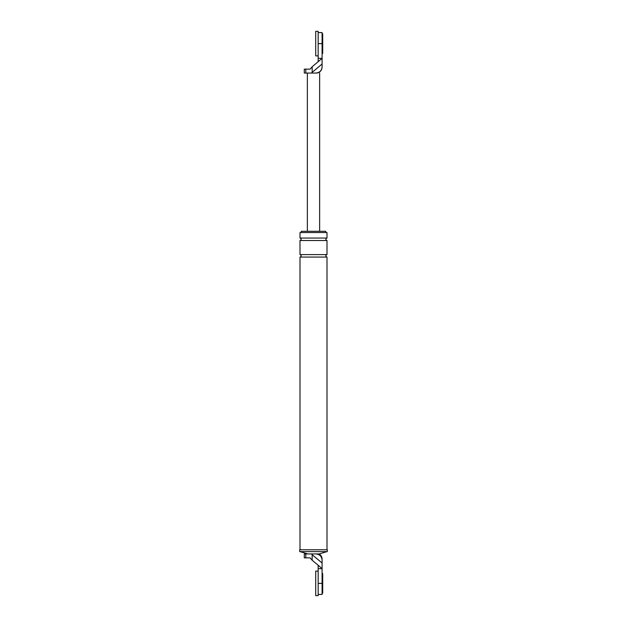 <?xml version="1.0" encoding="UTF-8"?>
<svg xmlns="http://www.w3.org/2000/svg" width="627" height="627" viewBox="0 0 627 627"><rect width="100%" height="100%" fill="white"/><g stroke="black" fill="none" stroke-linecap="round" stroke-linejoin="round"><path stroke-width="0.94" d="M318.163 595.65L318.163 571.119L315.71 571.119L315.71 595.65L318.163 595.65M322.09 573.572L322.701 573.572L322.701 593.197L322.09 593.197M318.163 55.881L318.163 31.35L315.71 31.35L315.71 55.881L318.163 55.881M322.09 33.803L322.701 33.803L322.701 53.428L322.09 53.428M326.996 551.611L319.206 553.939L315.953 553.939C319.652 554.331 321.698 556.376 322.09 560.076C322.09 559.135 322.09 559.135 322.09 560.076C322.09 559.135 322.09 559.135 322.09 560.076L322.09 562.991L312.168 554.738L312.168 560.224L310.106 557.865L304.299 557.865L304.299 553.939L305.796 553.939L305.796 557.865M318.163 568.665L318.163 565.248L322.09 568.665L322.09 583.384L318.163 583.384L318.163 568.665L322.09 568.665L322.09 562.991M318.163 594.42L322.09 594.42L322.09 583.384M315.953 553.939L305.796 553.939M311.337 553.939L312.168 554.738M318.163 565.248L312.168 560.224M299.698 551.611L327.302 551.611L327.302 549.769L299.698 549.769L299.698 551.611M301.234 232.539L301.234 231.308L325.766 231.308L325.766 232.539M326.996 238.056L300.004 238.056L300.004 232.539L326.996 232.539L326.996 238.056C325.413 238.871 325.413 239.694 326.996 240.509L326.996 254.617C325.413 255.432 325.413 256.255 326.996 257.07L326.996 549.769M300.004 238.056C301.587 238.871 301.587 239.694 300.004 240.509L300.004 254.617C301.587 255.432 301.587 256.255 300.004 257.07L300.004 549.769M300.004 257.07L326.996 257.07M307.794 553.939L300.004 551.611M300.004 254.617L326.996 254.617M300.004 240.509L326.996 240.509M315.953 73.061C319.652 72.669 321.698 70.624 322.09 66.924L322.09 64.009L311.337 73.061L317.184 73.061C320.232 72.215 321.87 70.208 322.09 67.05M312.168 72.262L312.168 66.775L310.106 69.135L304.299 69.135L304.299 73.061L305.796 73.061L305.796 69.135M312.168 66.775L322.09 58.335L322.09 32.58L318.163 32.58M322.09 64.009L322.09 58.335L318.163 58.335L318.163 43.616L322.09 43.616M318.163 58.335L318.163 61.752M311.337 73.061L305.796 73.061M319.637 73.061L319.637 231.308M307.363 73.061L307.363 231.308M319.206 553.939C321.055 555.177 322.019 556.909 322.09 559.143"/></g></svg>
